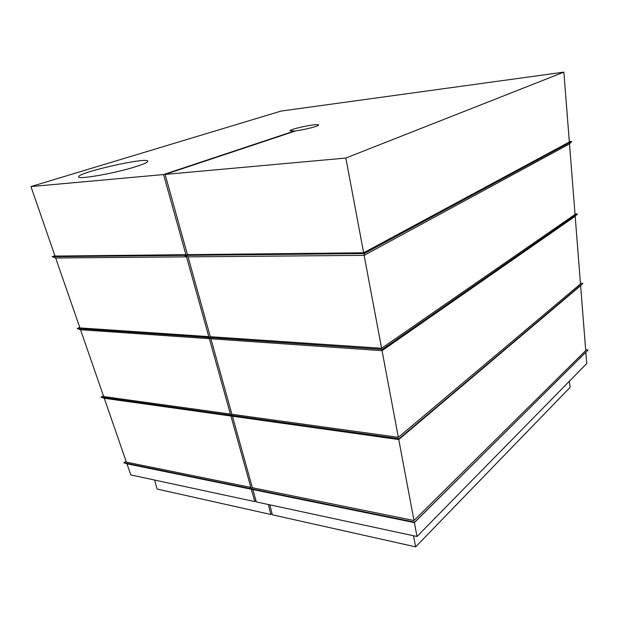 <?xml version="1.0" encoding="UTF-8"?>
<svg xmlns="http://www.w3.org/2000/svg" width="619" height="619" viewBox="0 0 619 619"><rect width="100%" height="100%" fill="white"/><g stroke="black" fill="none" stroke-linecap="round" stroke-linejoin="round"><path stroke-width="0.93" d="M413.995 520.517L585.713 350.54L580.622 285.661L398.768 439.544L232.45 416.239L252.359 487.718L413.995 520.517L398.768 439.544L399.069 438.709L230.485 415.202L231.908 414.281L398.35 437.324L382.055 350.671L210.878 338.786L231.908 414.281M381.606 348.288L575.036 214.445L569.503 143.91L364.127 255.345L188.06 256.854L210.305 336.721L381.606 348.288L364.127 255.345L364.282 253.558L185.87 255.353L187.456 254.664L363.647 252.784L345.835 158.046L165.103 174.419L187.456 254.664M188.06 256.854L185.87 255.353M210.878 338.786L208.804 337.533L210.305 336.721M398.35 437.324L580.483 283.904L575.183 216.286L382.055 350.671L382.287 349.395L208.804 337.533M232.45 416.239L230.485 415.202M585.659 349.836L588.05 349.975L585.845 352.234L586.735 363.546L416.997 536.503L414.382 522.598L252.869 489.567L251.005 488.731L252.359 487.718M585.845 352.234L414.382 522.598L414.738 522.15L251.005 488.731M569.318 381.289L570.145 387.316L415.659 546.863L272.314 514.807L269.892 504.856M415.659 546.863L413.477 535.745M252.869 489.567L256.312 501.932L416.997 536.503M104.271 398.272L230.933 416.022L250.85 487.408L126.4 462.153L104.271 398.272L101.052 397.158L103.435 395.866M80.532 329.734L209.354 338.678L230.392 414.072L103.675 396.539L80.532 329.734L77.22 328.527L79.719 327.381M55.687 257.984L186.528 256.862L208.781 336.62L79.905 327.915L55.687 257.984L52.267 256.692L54.89 255.701M569.325 141.666L571.84 141.442L364.282 253.558M569.503 143.91L571.84 141.442M186.528 256.862L184.33 255.368L52.267 256.692M184.33 255.368L185.917 254.68L55.021 256.08L30.95 186.574L281.142 111.056L563.87 72.137L345.835 158.046M363.647 252.784L569.348 141.991L563.87 72.137M136.118 166.557C143.987 164.043 147.871 162.263 147.779 161.211C148.065 156.622 76.748 172.693 78.768 176.848C77.963 179.866 115.861 173.111 136.118 166.557M165.103 174.419L296.044 130.787C305.005 129.688 319.342 125.967 318.584 124.968C318.8 123.011 289.05 129.123 290.025 130.826L294.551 130.957L163.563 174.558L30.95 186.574M163.563 174.558L185.917 254.68M574.997 213.981L577.473 213.888L382.287 349.395M575.183 216.286L577.473 213.888M209.354 338.678L207.28 337.425L77.22 328.527M207.28 337.425L208.781 336.62M580.436 283.309L582.874 283.34L399.069 438.709M580.622 285.661L582.874 283.34M230.933 416.022L228.968 414.993L101.052 397.158M228.968 414.993L230.392 414.072M123.846 462.78L249.503 488.422L251.368 489.258L126.972 463.817L123.846 462.78L126.121 461.356M588.05 349.975L414.738 522.15M249.503 488.422L250.85 487.408M154.58 480.05L157.094 489.049L270.82 514.474L271.996 513.53M270.82 514.474L268.398 504.531M251.368 489.258L254.811 501.607L255.972 500.709M254.811 501.607L130.826 474.935L126.972 463.817"/></g></svg>
